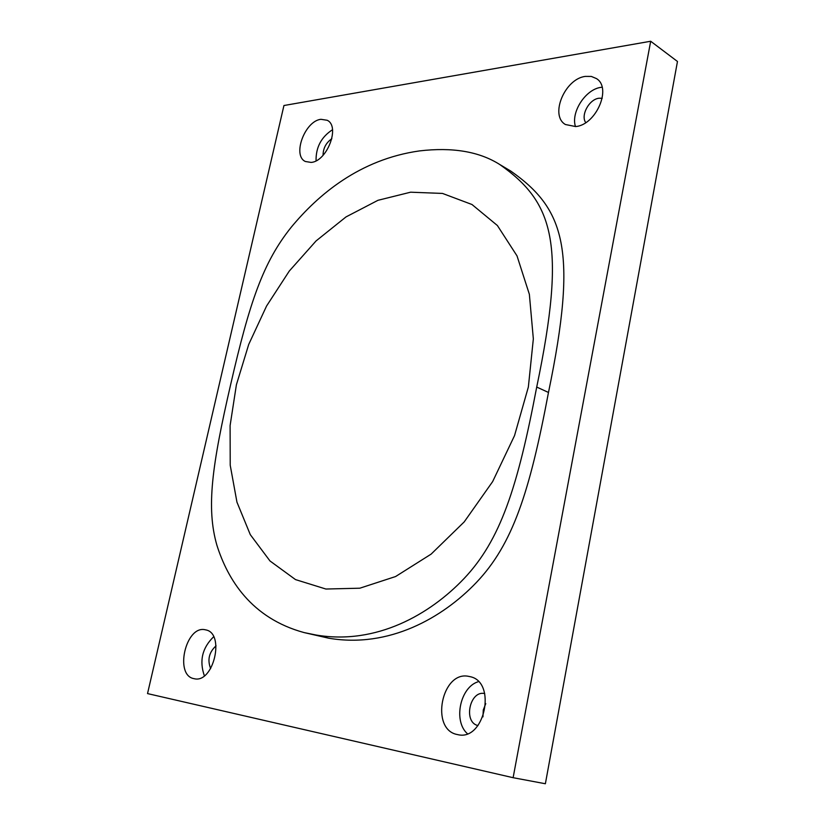 <?xml version="1.0" encoding="UTF-8"?>
<svg xmlns="http://www.w3.org/2000/svg" width="825" height="825" viewBox="0 0 825 825"><rect width="100%" height="100%" fill="white"/><g stroke="black" fill="none" stroke-linecap="round" stroke-linejoin="round"><path stroke-width="1.24" d="M325.896 589.029L295.505 579.593L270.002 560.979L250.284 534.631L236.95 502.147L230.216 465.228L230.103 425.556L236.404 384.749L248.727 344.407L266.568 306.023L289.286 271.054L316.088 240.91L346.015 216.913L377.953 200.31L410.613 192.194L442.499 193.432L471.993 204.517L497.392 225.524L517.007 255.874L529.361 294.308L533.342 338.889L528.361 386.997L514.532 435.621L492.659 481.573L464.207 521.905L431.114 554.132L395.577 576.541L359.824 588.204L325.896 589.029M194.04 678.666L194.071 678.666C213.458 684.028 225.462 633.126 205.703 629.877L205.136 629.753C185.708 625.113 174.127 675.489 194.04 678.666M311.159 162.422C327.113 161.37 340.447 126.277 327.195 120.275L320.935 119.305C304.848 120.935 292.04 155.657 305.394 161.504L311.159 162.422M457.504 734.57L457.555 734.58C484.646 741.809 497.248 681.656 469.91 676.624L468.806 676.397C441.612 670.168 429.763 729.898 457.504 734.57M484.739 693.567L484.708 693.567C469.796 689.989 462.938 722.298 477.984 725.577M575.644 126.555C596.021 125.029 612.14 87.873 596.434 78.581L591.35 76.436L585.389 76.395C564.764 78.684 549.481 115.562 565.445 124.523L575.644 126.555M602.106 87.203L601.116 87.337C585.647 89.131 570.642 112.231 575.479 126.576M602.229 98.278L599.022 98.227C589.184 99.227 580.408 115.376 585.74 122.616M677.469 61.483L545.377 783.75L513.119 777.697L650.688 41.25L677.469 61.483M650.688 41.25L283.944 105.517L147.531 693.588L513.119 777.697M304.147 632.589L328.721 638.199C389.07 648.481 442.654 617.801 476.407 582.46C512.676 544.356 529.65 492.37 548.481 392.463C578.108 249.439 564.537 208.818 510.871 171.146L499.682 164.464C553.286 202.146 566.785 242.973 536.714 387.059C517.595 487.719 500.435 540.138 464.021 578.593C430.124 614.274 376.396 645.263 316.078 635.023L304.147 632.589C251.058 618.142 227.648 579.222 216.903 545.253C206.075 507.798 212.025 465.321 230.618 384.708C249.645 301.826 263.154 262.195 291.328 227.112C317.934 195.009 359.452 159.411 419.42 150.923C452.461 147.025 479.222 151.532 499.682 164.464M482.965 716.873L483.275 709.985L485.76 703.601M478.428 681.667C460.278 686.823 452.935 720.906 467.393 733.703M331.846 138.724C326.071 142.704 323.142 148.232 323.06 155.306M332.506 129.731C321.296 136.991 315.81 147.355 316.058 160.803M216.057 645.841C209.024 652.245 207.23 659.845 210.653 668.632M213.623 636.776C202.249 647.873 199.165 660.877 204.363 675.788M536.714 387.059L548.481 392.463M316.078 635.023L328.721 638.199"/></g></svg>
